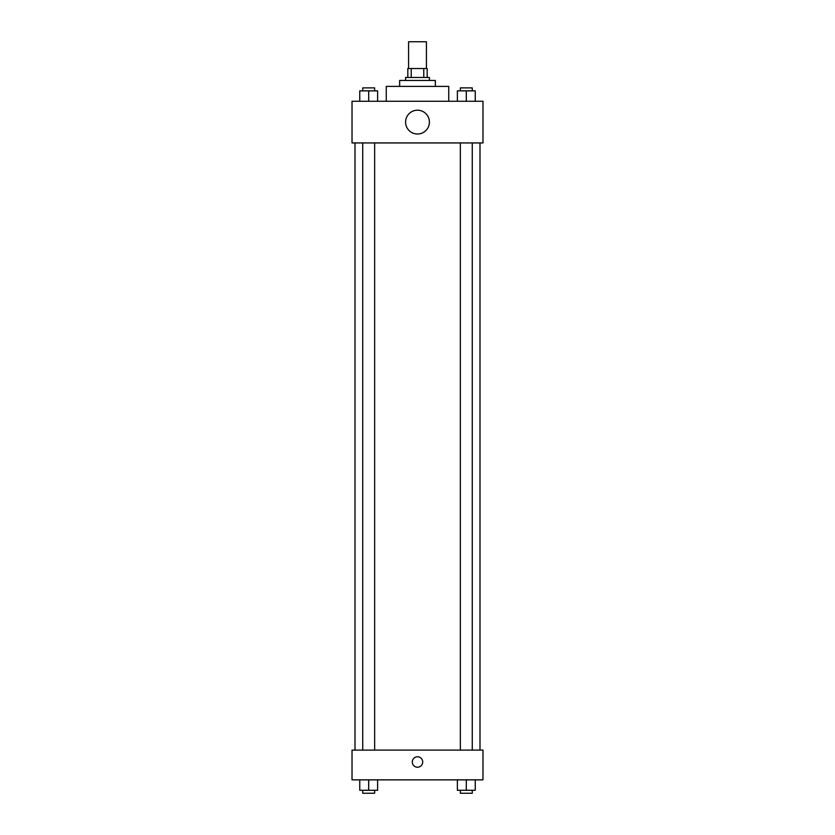 <?xml version="1.0" encoding="UTF-8"?>
<svg xmlns="http://www.w3.org/2000/svg" width="835" height="835" viewBox="0 0 835 835"><rect width="100%" height="100%" fill="white"/><g stroke="black" fill="none" stroke-linecap="round" stroke-linejoin="round"><path stroke-width="1.25" d="M426.424 68.533L426.424 41.75L408.576 41.75L408.576 68.533M411.237 77.467L411.237 68.533L407.824 68.533L407.824 77.467L407.824 68.533M411.237 68.533L427.176 68.533L427.176 77.467M423.762 77.467L423.762 68.533M405.591 80.442L405.591 77.467L429.409 77.467L429.409 80.442M399.641 86.391L399.641 80.442L435.359 80.442L435.359 86.391M386.25 101.275L386.25 86.391L448.75 86.391L448.75 101.275M352.026 101.275L482.974 101.275L482.974 142.942L352.026 142.942L352.026 101.275M417.5 134.018A11.909 11.909 0 0 1 407.188 116.159A11.909 11.909 0 0 1 427.812 116.159A11.909 11.909 0 0 1 417.5 134.018M352.026 750.091L482.974 750.091L482.974 779.859L352.026 779.859L352.026 750.091M417.5 767.208A5.208 5.208 0 0 1 412.991 759.391A5.208 5.208 0 0 1 422.009 759.391A5.208 5.208 0 0 1 417.5 767.208M457.382 779.859L457.382 790.275L475.24 790.275L475.24 779.859L475.24 790.275M466.306 790.275L466.306 779.859M472.266 790.275L472.266 793.25L460.356 793.25L460.356 790.275M359.76 779.859L359.76 790.275L377.618 790.275L377.618 779.859L377.618 790.275M368.694 790.275L368.694 779.859M374.644 790.275L374.644 793.25L362.734 793.25L362.734 790.275M457.382 101.275L457.382 90.858L475.24 90.858L475.24 101.275L475.24 90.858M466.306 101.275L466.306 90.858M472.266 90.858L472.266 87.884L460.356 87.884L460.356 90.858M359.76 101.275L359.76 90.858L377.618 90.858L377.618 101.275L377.618 90.858M368.694 101.275L368.694 90.858M374.644 90.858L374.644 87.884L362.734 87.884L362.734 90.858M480 750.091L480 142.942M355 750.091L355 142.942M460.356 142.942L460.356 750.091M472.266 142.942L472.266 750.091M374.644 750.091L374.644 142.942M362.734 750.091L362.734 142.942"/></g></svg>

